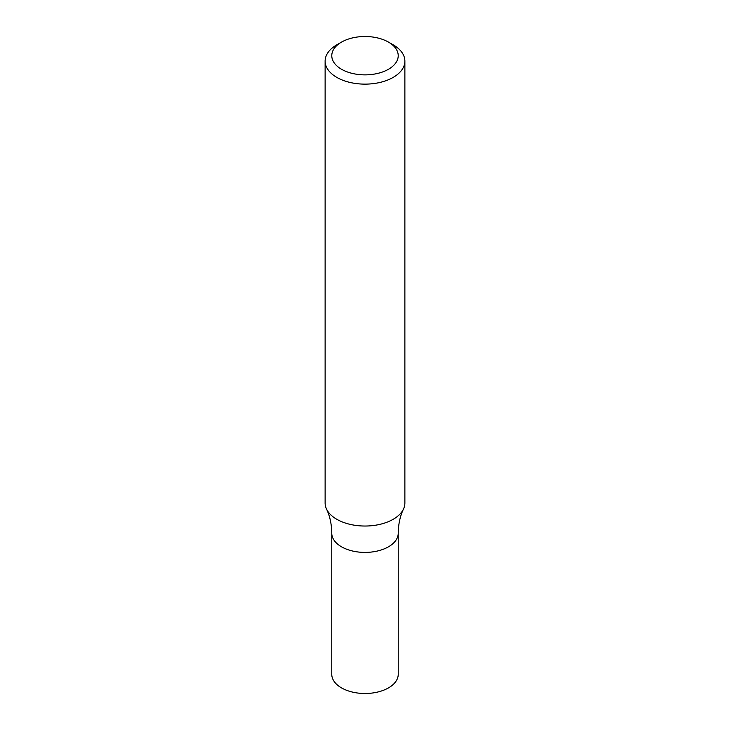 <?xml version="1.0" encoding="UTF-8"?>
<svg xmlns="http://www.w3.org/2000/svg" width="730" height="730" viewBox="0 0 730 730"><rect width="100%" height="100%" fill="white"/><g stroke="black" fill="none" stroke-linecap="round" stroke-linejoin="round"><path stroke-width="1.09" d="M388.497 42.121L393.196 44.831A39.876 23.022 180 0 1 404.876 61.11A39.876 23.022 180 0 1 393.196 77.389A39.876 23.022 180 0 1 349.743 82.38A39.876 23.022 180 0 1 325.124 61.11A39.876 23.022 180 0 1 336.804 44.831L341.503 42.121A33.233 19.19 180 0 1 388.497 42.121A33.233 19.19 180 0 1 388.497 69.25A33.233 19.19 180 0 1 341.503 69.25A33.233 19.19 180 0 1 341.503 42.121M325.124 61.11L325.124 503.007A39.876 23.022 -0 0 0 326.52 509.056A39.876 23.022 -0 0 0 393.196 519.286A39.876 23.022 -0 0 0 403.48 509.056A39.876 23.022 -0 0 0 404.876 503.007L404.876 61.11M403.48 509.056C400.113 516.083 398.361 524.14 398.233 533.219L398.233 674.31A33.233 19.19 -0 0 1 365 693.5A33.233 19.19 -0 0 1 331.767 674.31L331.767 533.219A33.233 19.19 -0 0 0 365 552.409A33.233 19.19 -0 0 0 398.233 533.219A33.233 19.19 -0 0 1 365 552.409A33.233 19.19 -0 0 1 331.767 533.219C331.639 524.14 329.887 516.083 326.52 509.056"/></g></svg>
